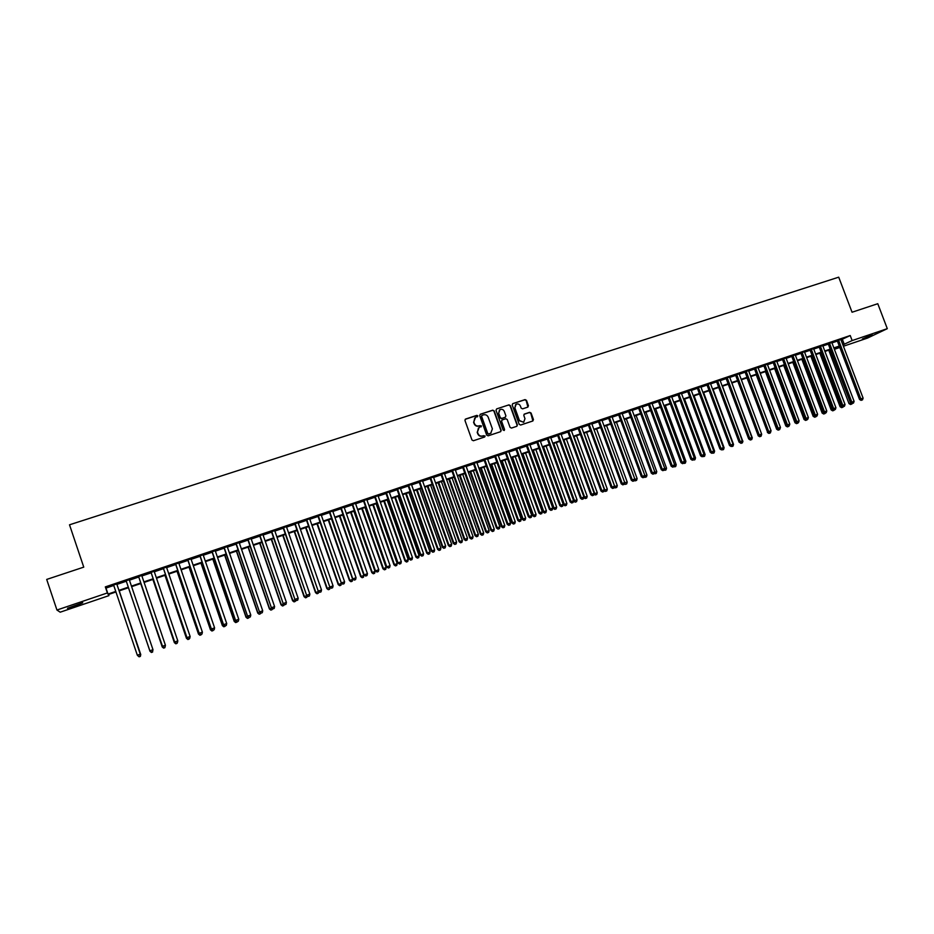 <?xml version="1.0" encoding="UTF-8"?>
<svg xmlns="http://www.w3.org/2000/svg" width="934" height="934" viewBox="0 0 934 934"><rect width="100%" height="100%" fill="white"/><g stroke="black" fill="none" stroke-linecap="round" stroke-linejoin="round"><path stroke-width="1.4" d="M477.869 415.875L476.865 415.361L465.634 419.027L464.957 420.463L471.962 439.996L473.41 440.731L484.641 436.995L485.108 435.991L482.644 435.956C480.52 436.435 478.979 435.653 478.021 433.609L477.437 431.987L479.072 427.62L481.489 425.927L479.025 425.892C476.9 426.359 475.359 425.577 474.402 423.546L473.818 421.923L475.418 417.58L477.869 415.875M477.496 416.844L476.597 415.572L465.155 419.343M484.688 436.972L483.824 435.676L482.644 435.956M481.092 426.896L480.204 425.624L479.025 425.892M862.397 338.937L872.216 334.816L862.397 338.937M75.584 605.921L67.481 608.268L82.741 602.769L75.584 605.921M527.792 407.131L528.434 405.73L526.484 400.336L525.06 399.6L512.708 403.663L512.217 405.006L519.187 424.305L520.612 425.04L532.812 420.989L533.454 419.576L531.084 413.05L529.671 412.314L524.313 414.101L523.811 415.455L524.978 418.689L523.612 422.331L519.444 420.522L514.856 407.819L516.175 404.224C518.043 403.546 519.456 404.142 520.39 406.01L521.16 408.123L522.585 408.847L527.792 407.131M108.554 594.479L108.939 595.635L60.185 612.19L56.939 610.03L46.7 579.43L83.756 567.136L69.513 524.803L838.709 277.176L852.053 312.236L877.773 303.713L887.3 328.663L867.417 338.108L843.425 346.245M56.939 610.03L107.363 592.95L108.017 594.059L115.769 591.432M840.997 339.848L850.232 335.528L105.32 586.891L107.363 592.95M850.232 335.528L852.147 340.571L887.3 328.663M494.191 410.902L492.755 410.166L480.368 414.217L479.702 415.642L486.696 435.104L488.143 435.828L500.659 431.66L501.173 430.294L494.191 410.902L492.475 410.388L480.193 414.287M496.678 408.882L508.972 404.866L510.396 405.601L517.366 424.912L516.852 426.278L511.47 428.076L510.046 427.34L507.209 419.494L505.784 418.759L502.142 419.973L501.628 421.339L504.582 429.523L504.22 430.481L503.122 430.002L496.012 410.306L496.678 408.882L508.972 404.866M116.762 583.948L113.598 585.023M129.277 579.722L126.148 580.785M141.758 575.519L138.606 576.57M154.157 571.328L151.004 572.39M166.497 567.16L163.333 568.222M178.779 563.015L175.592 564.089M190.991 558.894L187.804 559.968M203.133 554.784L199.934 555.87M215.217 550.71L212.006 551.796M227.242 546.647L224.02 547.733M239.197 542.607L235.975 543.705M251.094 538.591L247.86 539.689M262.933 534.598L259.687 535.696M274.713 530.629L271.455 531.726M286.423 526.671L283.165 527.768M298.086 522.736L294.805 523.834M309.679 518.814L306.399 519.923M321.214 514.926L317.922 516.035M332.702 511.05L329.398 512.159M344.121 507.185L340.805 508.306M355.48 503.356L352.165 504.477M366.793 499.538L363.454 500.659M378.036 495.732L374.697 496.865M389.233 491.961L385.882 493.082M400.371 488.202L397.02 489.334M411.45 484.454L408.088 485.587M422.483 480.73L419.109 481.874M433.458 477.029L430.072 478.173M444.374 473.34L440.988 474.484M455.243 469.674L451.846 470.818M466.054 466.019L462.645 467.175M476.807 462.388L473.398 463.544M487.513 458.769L484.092 459.925M498.172 455.173L494.74 456.329M508.773 451.601L505.341 452.757M519.316 448.04L515.883 449.196M529.823 444.491L526.367 445.658M540.261 440.965L536.817 442.132M550.663 437.451L547.207 438.618M561.007 433.96L557.54 435.127M571.304 430.481L567.837 431.66M581.555 427.025L578.076 428.192M591.759 423.581L588.268 424.76M601.905 420.148L598.414 421.327M612.015 416.739L608.513 417.918M622.067 413.342L618.565 414.533M632.073 409.968L628.57 411.147M642.032 406.605L638.517 407.784M651.955 403.254L648.429 404.445M661.821 399.927L658.295 401.118M671.639 396.611L668.102 397.802M681.411 393.307L677.874 394.498M691.137 390.027L687.599 391.218M700.827 386.758L697.278 387.949M710.459 383.5L706.91 384.703M720.056 380.266L716.495 381.457M729.606 377.032L726.045 378.235M739.109 373.822L735.548 375.036M748.578 370.635L745.005 371.837M757.999 367.447L754.415 368.661M767.374 364.283L763.79 365.498M776.703 361.131L773.119 362.345M785.996 358.002L782.4 359.216M795.243 354.873L791.647 356.087M804.443 351.768L800.847 352.982M813.607 348.674L810.011 349.888M822.737 345.592L819.13 346.818M831.82 342.533L828.201 343.747M105.32 586.891L105.997 588.081L113.75 585.466M116.913 584.392L126.3 581.217M129.429 580.166L138.757 577.014M141.898 575.951L151.156 572.834M154.308 571.76L163.485 568.666M166.649 567.592L175.744 564.521M178.919 563.447L187.944 560.4M191.131 559.326L200.086 556.302M203.285 555.228L212.158 552.227M215.369 551.142L224.172 548.165M227.394 547.079L236.115 544.137M239.349 543.039L248.012 540.121M251.246 539.023L259.839 536.128M263.084 535.03L271.596 532.147M274.865 531.049L283.306 528.2M286.575 527.091L294.957 524.266M298.226 523.157L306.539 520.343M309.831 519.234L318.074 516.455M321.366 515.346L329.539 512.579M332.843 511.47L340.957 508.726M344.272 507.606L352.305 504.897M355.632 503.765L363.606 501.079M366.934 499.947L374.849 497.273M378.188 496.152L386.034 493.502M389.385 492.37L397.16 489.743M400.523 488.61L408.24 486.007M411.602 484.863L419.261 482.283M422.623 481.138L430.224 478.582M433.598 477.437L441.128 474.892M444.514 473.748L451.986 471.226M455.383 470.082L462.797 467.572M466.194 466.428L473.538 463.941M476.959 462.797L484.244 460.334M487.665 459.178L494.892 456.738M498.312 455.582L505.481 453.165M508.913 451.998L516.023 449.604M519.467 448.437L526.519 446.055M529.963 444.888L536.957 442.529M540.412 441.362L547.347 439.015M550.803 437.848L557.691 435.524M561.159 434.357L567.977 432.057M571.456 430.878L578.228 428.589M581.707 427.422L588.42 425.145M591.899 423.978L598.566 421.724M602.056 420.545L608.664 418.315M612.155 417.136L618.705 414.918M622.207 413.739L628.71 411.544M632.225 410.353L638.669 408.181M642.183 406.99L648.57 404.831M652.095 403.64L658.435 401.503M661.961 400.312L668.242 398.188M671.779 396.997L678.014 394.884M681.551 393.693L687.739 391.603M691.288 390.412L697.418 388.334M700.967 387.143L707.05 385.077M710.611 383.886L716.647 381.843M720.196 380.64L726.185 378.62M729.746 377.418L735.688 375.41M739.261 374.207L745.145 372.222M748.718 371.008L754.555 369.035M758.139 367.833L763.93 365.871M767.514 364.669L773.259 362.719M776.843 361.516L782.54 359.59M786.136 358.376L791.787 356.461M795.383 355.247L800.987 353.356M804.583 352.141L810.152 350.262M813.747 349.047L819.27 347.179M822.877 345.965L828.341 344.121M831.961 342.895L837.378 341.062M840.857 339.474L837.238 340.7M839.806 347.471L834.389 349.316M115.944 591.969L108.309 594.561L108.939 595.635M839.444 346.514L834.027 348.359M830.408 349.585L824.944 351.441M821.336 352.655L815.826 354.535M812.218 355.749L806.661 357.64M803.065 358.854L797.461 360.757M793.865 361.983L788.214 363.898M784.618 365.112L778.921 367.05M775.337 368.265L769.593 370.214M766.008 371.428L760.218 373.39M756.645 374.604L750.808 376.589M747.235 377.803L741.339 379.799M737.778 381.014L731.836 383.022M728.275 384.236L722.297 386.267M718.736 387.47L712.7 389.513M709.151 390.716L703.069 392.782M699.519 393.985L693.378 396.074M689.841 397.277L683.653 399.367M680.115 400.569L673.881 402.682M670.355 403.885L664.062 406.021M660.536 407.212L654.197 409.361M650.683 410.563L644.285 412.723M640.771 413.914L634.326 416.109M630.824 417.3L624.321 419.494M620.818 420.685L614.268 422.915M610.778 424.094L604.17 426.336M600.679 427.515L594.024 429.78M590.533 430.959L583.82 433.236M580.341 434.415L573.581 436.715M570.102 437.894L563.284 440.206M559.816 441.385L552.94 443.72M549.472 444.888L542.537 447.246M539.093 448.413L532.1 450.795M528.644 451.963L521.592 454.356M518.16 455.512L511.05 457.929M507.617 459.096L500.449 461.524M497.028 462.692L489.801 465.144M486.381 466.299L479.095 468.775M475.686 469.93L468.343 472.417M464.934 473.573L457.532 476.083M454.134 477.239L446.662 479.772M443.276 480.917L435.746 483.473M432.372 484.618L424.783 487.198M421.409 488.342L413.75 490.934M410.388 492.078L402.671 494.693M399.32 495.837L391.544 498.476M388.194 499.608L380.348 502.27M377.009 503.403L369.093 506.088M365.766 507.22L357.792 509.929M354.476 511.05L346.432 513.782M343.117 514.903L335.014 517.658M331.71 518.779L323.538 521.546M320.245 522.666L312.003 525.457M308.71 526.578L300.409 529.391M297.129 530.5L288.746 533.349M285.477 534.458L277.036 537.319M273.779 538.428L265.268 541.311M262.01 542.421L253.429 545.328M250.184 546.425L241.532 549.367M238.298 550.465L229.577 553.43M226.355 554.516L217.552 557.505M214.341 558.59L205.468 561.603M202.269 562.688L193.326 565.724M190.139 566.81L181.114 569.868M177.939 570.943L168.844 574.025M165.68 575.099L156.503 578.216M153.351 579.29L144.093 582.419M140.952 583.493L131.624 586.657M128.472 587.731L149.965 651.22L151.413 652.446L152.639 652.014L151.413 652.469L149.977 651.267L128.46 587.731L119.108 590.895M834.331 349.153L839.503 346.666M842.888 344.833L852.147 340.571M118.922 590.358L128.308 587.171M131.449 586.108L140.777 582.944M143.918 581.882L153.164 578.741M156.317 577.679L165.493 574.562M168.657 573.488L177.752 570.405M180.927 569.331L189.952 566.273M193.14 565.187L202.094 562.151M205.282 561.065L214.166 558.053M217.365 556.968L226.168 553.99M229.39 552.893L238.123 549.928M241.346 548.842L250.008 545.9M253.242 544.802L261.835 541.895M265.081 540.786L273.592 537.902M276.849 536.793L285.302 533.933M288.571 532.824L296.942 529.987M300.223 528.866L308.535 526.052M311.816 524.943L320.058 522.141M323.351 521.032L331.523 518.253M334.827 517.132L342.941 514.389M346.245 513.256L354.29 510.536M357.617 509.404L365.591 506.707M368.918 505.574L376.822 502.889M380.161 501.756L388.007 499.095M391.358 497.962L399.133 495.324M402.496 494.191L410.213 491.576M413.575 490.432L421.222 487.84M424.596 486.696L432.185 484.116M435.571 482.971L443.101 480.415M446.487 479.27L453.959 476.737M457.345 475.581L464.758 473.071M468.156 471.915L475.511 469.428M478.92 468.273L486.205 465.797M489.614 464.642L496.841 462.19M500.274 461.022L507.442 458.594M510.875 457.438L517.985 455.021M521.417 453.854L528.469 451.461M531.913 450.293L538.906 447.923M542.362 446.756L549.297 444.397M552.753 443.23L559.641 440.895M563.109 439.716L569.927 437.404M573.406 436.225L580.166 433.936M583.645 432.757L590.358 430.481M593.849 429.29L600.504 427.036M603.994 425.846L610.602 423.616M614.093 422.425L620.643 420.207M624.145 419.016L630.648 416.809M634.151 415.618L640.596 413.435M644.11 412.244L650.508 410.073M654.022 408.882L660.361 406.734M663.887 405.543L670.18 403.406M673.706 402.204L679.94 400.091M683.478 398.9L689.666 396.798M693.203 395.596L699.344 393.518M702.893 392.315L708.976 390.249M712.525 389.046L718.561 387.003M722.122 385.789L728.1 383.757M731.661 382.555L737.603 380.535M741.164 379.332L747.06 377.336M750.632 376.122L756.47 374.137M760.043 372.923L765.833 370.961M769.418 369.747L775.162 367.798M778.746 366.583L784.443 364.657M788.039 363.431L793.69 361.516M797.286 360.302L802.89 358.399M806.486 357.173L812.043 355.294M815.651 354.068L821.161 352.2M824.769 350.974L830.244 349.118M833.852 347.903L839.269 346.059M105.997 588.081L108.017 594.059M842.386 339.369L844.278 344.366M474.741 418.047L473.818 421.923M478.757 426.102C476.644 426.569 475.102 425.787 474.145 423.756L473.561 422.133M478.43 428.052L477.437 431.987M482.376 436.155C480.251 436.633 478.71 435.851 477.753 433.82L477.169 432.185M500.647 431.671L500.893 430.492L493.911 411.123M482.072 415.35L481.605 416.342L487.746 433.423L488.751 433.936L490.735 433.236L492.393 428.858L488.19 417.206C487.244 415.175 485.703 414.392 483.59 414.848L482.072 415.35M481.734 415.572L481.605 416.342M491.05 433.049L488.47 434.135L487.466 433.621L481.337 416.564M516.829 426.289L517.074 425.122L510.104 405.823L508.68 405.087M501.85 420.183L501.348 421.549L504.582 429.523M504.162 430.504L504.29 429.722M504.278 411.357C503.321 409.477 501.908 408.882 500.017 409.582L498.686 413.19L500.309 417.673L501.745 418.409L505.387 417.194L505.889 415.84L504.278 411.357M499.468 409.956L498.686 413.19M505.376 417.206L501.453 418.619L500.029 417.895L498.406 413.4M515.638 404.585L514.856 407.819M523.799 422.226L519.152 420.732L514.564 408.041M532.894 420.954L530.781 413.26L529.368 412.536L524.044 414.299M527.908 407.084L526.181 400.558L524.768 399.834L512.708 403.663M140.392 654.606L119.248 590.86M140.765 654.536L140.357 656.392L139.108 656.812L140.357 656.392L140.73 654.489L119.225 590.86M137.695 655.621L139.108 656.812L137.695 655.621M140.053 656.018L140.497 654.15L116.692 583.738L140.462 654.104L137.321 655.213L138.816 656.485L140.077 656.042L138.804 656.462L137.321 655.213L113.528 584.812M140.077 656.042L140.497 654.15M140.707 583.575L162.656 646.713M140.73 583.563L162.212 646.877L163.637 648.126L164.863 647.671L163.648 648.103M163.637 648.126L162.201 646.935M152.884 579.442L174.354 642.627L175.043 642.335M152.942 579.43L174.401 642.557L175.802 643.818L177.028 643.363L175.814 643.795L174.354 642.627M164.991 575.332L186.461 638.342L187.349 637.969M165.073 575.309L186.52 638.261L187.897 639.521L189.135 639.066L187.932 639.498L186.461 638.342M149.86 650.835L151.331 652.049L149.849 650.776L126.078 580.574L149.86 650.835L152.978 649.667L152.581 651.605L151.32 652.025L152.581 651.605L152.978 649.667L129.207 579.512M138.536 576.36L162.306 646.421L138.571 576.36M162.306 646.421L163.777 647.636L165.014 647.192L163.777 647.612L162.318 646.363L165.423 645.254L141.676 575.309M165.026 647.169L165.423 645.254M150.934 572.18L174.681 642.043L150.993 572.157M174.681 642.043L176.152 643.246L177.39 642.814L176.164 643.222L174.728 641.962L177.81 640.876L154.087 571.118M177.402 642.779L177.81 640.876M163.263 568.024L186.998 637.677L163.345 567.989M188.493 638.844L189.719 638.412L188.493 638.844L187.057 637.595L190.139 636.509L166.427 566.95M186.998 637.677L188.458 638.879M189.719 638.412L190.139 636.509M177.04 571.246L198.487 634.081L199.596 633.637M177.156 571.211L198.58 633.988L199.934 635.26L201.172 634.793L199.969 635.225M199.934 635.26L198.487 634.081M175.522 563.879L199.234 633.345L175.639 563.844M200.752 634.501L201.977 634.069L200.752 634.501L199.339 633.252L202.398 632.166L178.709 562.805M199.234 633.345L200.717 634.536M201.977 634.069L202.398 632.166M189.03 567.183L210.465 629.843L211.773 629.318M189.17 567.136L210.582 629.738L211.913 631.01L213.15 630.543L211.96 630.975M211.913 631.01L210.465 629.843M187.722 559.758L211.423 629.026L187.862 559.711M212.952 630.181L214.166 629.75L212.952 630.181L211.539 628.921L214.587 627.846L190.91 558.684M211.423 629.026L212.894 630.216M214.166 629.75L214.587 627.846M200.962 563.132L222.374 625.617L223.891 625.021M201.125 563.074L222.514 625.511L223.821 626.784L225.071 626.317L223.88 626.737M223.821 626.784L222.374 625.617M199.864 555.66L223.541 624.729L200.028 555.602M225.082 625.873L226.285 625.441L225.082 625.873L223.681 624.624L226.717 623.55L203.063 554.586M223.541 624.729L225.012 625.92M226.285 625.441L226.717 623.55M212.824 559.104L234.224 621.425L235.952 620.748M213.01 559.046L234.387 621.308L235.672 622.581L236.932 622.114L235.742 622.534M211.936 551.585L235.59 620.468L237.073 621.647L238.345 621.168L236.932 622.114M235.672 622.581L234.224 621.425M235.59 620.468L212.135 551.515M237.143 621.6L235.765 620.339L238.777 619.277L215.147 550.5M238.345 621.168L238.777 619.277M224.639 555.1L246.016 617.246L247.942 616.498M224.849 555.029L246.202 617.117L247.463 618.401L248.724 617.934L247.545 618.343M248.876 617.246L248.724 617.934M247.463 618.401L246.016 617.246M223.95 547.534L247.58 616.218L224.172 547.452M249.156 617.339L250.347 616.919L249.156 617.339L247.79 616.09L250.779 615.027L227.172 546.448M247.58 616.218L249.074 617.386M250.347 616.919L250.779 615.027M236.384 551.118L257.737 613.089L259.874 612.272M236.617 551.037L257.959 612.949L259.197 614.233L260.458 613.766L259.29 614.187M260.656 612.891L260.458 613.766M259.197 614.233L257.737 613.089M235.905 543.495L259.512 611.992L236.15 543.413M261.1 613.101L262.291 612.681L261.1 613.101L259.745 611.852L262.723 610.801L239.127 542.409M259.512 611.992L261.006 613.159M262.291 612.681L262.723 610.801M248.07 547.149L269.412 608.956L271.747 608.069M248.327 547.067L269.657 608.805L270.872 610.1L272.133 609.622L270.965 610.042M272.378 608.571L272.133 609.622M270.872 610.1L269.412 608.956M247.79 539.478L271.385 607.789L248.059 539.397M272.973 608.886L274.164 608.466L272.973 608.886L271.631 607.637L274.596 606.586L251.024 538.393M271.385 607.789L272.868 608.945M274.164 608.466L274.596 606.586M259.699 543.203L281.017 604.835L283.551 603.889M259.979 543.109L281.286 604.683L282.488 605.979L283.749 605.512L282.593 605.921M284.041 604.263L283.749 605.512M282.488 605.979L281.017 604.835M259.617 535.486L283.189 603.609L259.909 535.392M284.8 604.695L285.979 604.286L284.8 604.695L283.469 603.446L286.411 602.407L262.863 534.4M283.189 603.609L284.683 604.765M285.979 604.286L286.411 602.407M271.385 531.516L294.934 599.441L271.701 531.411M296.557 600.527L297.724 600.118L296.557 600.527L295.237 599.278L298.168 598.239L274.643 530.419M294.934 599.441L296.428 600.597M297.724 600.118L298.168 598.239M283.084 527.57L306.621 595.308L283.434 527.453M308.255 596.382L309.423 595.974L308.255 596.382L306.947 595.133L309.866 594.094L286.353 526.461M306.621 595.308L308.127 596.452M309.423 595.974L309.866 594.094M271.269 539.28L292.575 600.749L295.296 599.721M271.572 539.175L292.867 600.585L294.035 601.881L295.307 601.403L294.152 601.811M295.646 599.99L295.307 601.403M294.035 601.881L292.575 600.749M282.78 535.38L304.064 596.674L306.982 595.577M283.107 535.264L304.379 596.499L305.535 597.807L306.807 597.328L305.663 597.737M307.193 595.74L306.807 597.328M305.535 597.807L304.064 596.674M294.233 531.493L315.505 592.623L318.611 591.467M294.584 531.364L315.844 592.448L316.976 593.744L318.249 593.265L317.105 593.674M318.681 591.514L318.249 593.265M316.976 593.744L315.505 592.623M294.735 523.635L318.249 591.187L295.109 523.507M319.895 592.249L321.051 591.841L319.895 592.249L318.599 591L321.506 589.973L298.016 522.526M318.249 591.187L319.755 592.331M321.051 591.841L321.506 589.973M305.628 527.628L326.877 588.595L330.029 587.252M306.002 527.488L327.239 588.408L328.348 589.704L329.632 589.237L328.499 589.634M330.087 587.393L329.632 589.237M328.348 589.704L326.877 588.595M306.329 519.724L329.819 587.089L306.714 519.596M331.465 588.151L332.621 587.743L331.465 588.151L330.192 586.891L333.076 585.875L309.609 518.615M329.819 587.089L331.325 588.222M332.621 587.743L333.076 585.875M316.965 523.776L338.201 584.579L341.412 583.388L320.199 522.678M317.373 523.635L338.587 584.38L339.672 585.688L340.957 585.209L339.836 585.618M341.412 583.388L340.957 585.209M339.672 585.688L338.201 584.579M317.852 515.837L341.33 583.014L318.272 515.696M342.988 584.065L344.144 583.657L342.988 584.065L341.727 582.816L344.599 581.789L321.144 514.716M341.33 583.014L342.825 584.147M344.144 583.657L344.599 581.789M328.243 519.946L349.468 580.586L352.69 579.384L331.488 518.849M328.675 519.806L349.876 580.388L350.939 581.695L352.235 581.217L351.102 581.613M352.69 579.384L352.235 581.217M350.939 581.695L349.468 580.586M329.328 511.96L352.772 578.952L329.76 511.809M354.453 580.002L355.597 579.594L354.453 580.002L353.204 578.741L356.052 577.737L332.632 510.84M352.772 578.952L354.278 580.084M355.597 579.594L356.052 577.737M339.474 516.14L360.676 576.617L363.898 575.414L342.731 515.031M339.929 515.988L361.108 576.406L362.159 577.714L363.443 577.235L362.322 577.632M363.898 575.414L363.443 577.235M362.159 577.714L360.676 576.617M340.735 508.108L364.167 574.924L341.202 507.956M365.859 575.951L366.992 575.554L365.859 575.951L364.61 574.702L367.459 573.698L344.051 506.987M364.167 574.924L365.673 576.044M366.992 575.554L367.459 573.698M350.647 512.346L371.825 572.659L375.059 571.456L353.904 511.237M351.114 512.194L372.281 572.449L373.308 573.768L374.604 573.278L373.495 573.674M375.059 571.456L374.604 573.278M373.308 573.768L371.825 572.659M352.095 504.278L375.503 570.908L352.573 504.115M377.196 571.935L378.328 571.526L377.196 571.935L375.97 570.686L378.807 569.682L355.41 503.157M375.503 570.908L377.009 572.017M378.328 571.526L378.807 569.682M361.762 508.575L382.928 568.736L386.174 567.522L365.031 507.466M362.252 508.411L383.395 568.502L384.411 569.822L385.707 569.343L384.598 569.74M386.174 567.522L385.707 569.343M384.411 569.822L382.928 568.736M363.384 500.461L386.781 566.915L363.898 500.285M388.486 567.93L389.618 567.533L388.486 567.93L387.271 566.681L390.085 565.677L366.723 499.34M386.781 566.915L388.287 568.024M389.618 567.533L390.085 565.677M372.829 504.827L393.973 564.813L397.219 563.611L376.098 503.718M373.343 504.652L394.463 564.591L395.456 565.911L396.752 565.42L395.654 565.817M397.219 563.611L396.752 565.42M395.456 565.911L393.973 564.813M374.627 496.666L398.001 562.933L375.164 496.479M399.717 563.949L400.838 563.552L399.717 563.949L398.514 562.7L401.316 561.708L377.966 495.534M398.001 562.933L399.518 564.043M400.838 563.552L401.316 561.708M383.827 501.091L404.959 560.925L408.216 559.711L387.12 499.97M384.364 500.904L405.473 560.68L406.442 562.011L407.749 561.521L406.652 561.918M408.216 559.711L407.749 561.521M406.442 562.011L404.959 560.925M394.79 497.378L415.887 557.049L419.156 555.835L398.082 496.258M395.339 497.18L416.436 556.804L417.381 558.135L418.689 557.645L417.603 558.03M419.156 555.835L418.689 557.645M417.381 558.135L415.887 557.049M405.683 493.677L426.768 553.197L430.049 551.982L408.987 492.557M406.267 493.479L427.328 552.94L428.262 554.271L429.582 553.78L428.484 554.166M430.049 551.982L429.582 553.78M428.262 554.271L426.768 553.197M385.812 492.883L409.162 558.976L409.699 558.73L386.372 492.697M410.902 559.98L412.011 559.594L410.902 559.98L409.699 558.73L412.489 557.75L389.163 491.763M409.162 558.976L410.68 560.085M412.011 559.594L412.489 557.75M396.95 489.136L420.277 555.041L420.837 554.796L397.522 488.937M422.016 556.045L423.125 555.648L422.016 556.045L420.837 554.796L423.604 553.804L400.301 488.003M420.277 555.041L421.794 556.139M423.125 555.648L423.604 553.804M408.018 485.388L431.333 551.13L431.905 550.862L408.625 485.19M433.084 552.122L434.182 551.725L433.084 552.122L431.905 550.862L434.672 549.893L411.38 484.256M431.333 551.13L432.851 552.227M434.182 551.725L434.672 549.893M416.529 490L437.602 549.355L440.883 548.141L419.845 488.879M417.136 489.79L438.186 549.099L439.097 550.43L440.404 549.939L439.33 550.324M440.883 548.141L440.404 549.939M439.097 550.43L437.602 549.355M419.039 481.675L442.331 547.231L442.926 546.962L419.658 481.465M444.094 548.211L445.191 547.826L444.094 548.211L442.926 546.962L445.67 545.993L422.413 480.531M442.331 547.231L443.848 548.328M445.191 547.826L445.67 545.993M427.328 486.334L448.378 545.538L451.671 544.324L430.644 485.213M427.947 486.124L448.974 545.269L449.873 546.612L451.192 546.121L450.118 546.495M451.671 544.324L451.192 546.121M449.873 546.612L448.378 545.538M430.002 477.974L453.27 543.354L453.889 543.074L430.644 477.753M455.045 544.335L456.142 543.938L455.045 544.335L453.889 543.074L456.621 542.117L433.388 476.83M453.27 543.354L454.788 544.44M456.142 543.938L456.621 542.117M438.069 482.691L459.096 541.743L462.4 540.517L441.397 481.559M438.711 482.469L459.715 541.463L460.59 542.806L461.921 542.315L460.847 542.689M462.4 540.517L461.921 542.315M460.59 542.806L459.096 541.743M440.918 474.285L464.163 539.502L464.805 539.21L441.584 474.063M465.949 540.471L467.035 540.086L465.949 540.471L464.805 539.21L467.525 538.253L444.304 473.141M464.163 539.502L465.681 540.576M467.035 540.086L467.525 538.253M448.752 479.06L469.767 537.961L473.071 536.735L452.091 477.928M449.417 478.838L470.409 537.68L471.261 539.023L472.592 538.533L471.53 538.906M473.071 536.735L472.592 538.533M471.261 539.023L469.767 537.961M451.776 470.619L474.997 535.661L475.663 535.369L452.453 470.397M476.795 536.618L477.869 536.233L476.795 536.618L475.663 535.369L478.371 534.411L455.173 469.475M474.997 535.661L476.527 536.735M477.869 536.233L478.371 534.411M459.4 475.453L480.391 534.201L483.707 532.964L462.739 474.32M460.077 475.219L481.045 533.909L481.886 535.252L483.217 534.762L482.154 535.135M483.707 532.964L483.217 534.762M481.886 535.252L480.391 534.201M469.977 471.868L490.957 530.454L494.273 529.216L473.328 470.724M470.678 471.623L491.634 530.162L492.452 531.504L493.782 531.014L492.732 531.388M494.273 529.216L493.782 531.014M492.452 531.504L490.957 530.454M480.52 468.284L501.465 526.729L504.804 525.492L483.87 467.152M481.243 468.039L502.177 526.426L502.971 527.768L504.302 527.278L503.263 527.652M504.804 525.492L504.302 527.278M502.971 527.768L501.465 526.729M462.575 466.977L485.773 531.843L486.462 531.539L463.287 466.743M487.583 532.789L488.657 532.415L487.583 532.789L486.462 531.539L489.159 530.594L465.984 465.832M485.773 531.843L487.303 532.917M488.657 532.415L489.159 530.594M473.328 463.346L496.503 528.037L497.215 527.733L474.052 463.101M498.324 528.983L499.398 528.609L498.324 528.983L497.215 527.733L499.888 526.788L476.737 462.19M496.503 528.037L498.032 529.111M499.398 528.609L499.888 526.788M484.022 459.738L507.185 524.254L507.909 523.951L484.769 459.481M509.007 525.2L510.069 524.815L509.007 525.2L507.909 523.951L510.571 523.005L487.443 458.582M507.185 524.254L508.715 525.317M510.069 524.815L510.571 523.005M491.004 464.735L511.937 523.017L515.276 521.779L494.366 463.591M491.739 464.478L512.661 522.713L513.443 524.056L514.774 523.565L513.735 523.939M515.276 521.779L514.774 523.565M513.443 524.056L511.937 523.017M494.67 456.142L517.81 520.495L518.557 520.18L495.44 455.885M519.643 521.429L520.705 521.044L519.643 521.429L518.557 520.18L521.207 519.234L498.102 454.986M517.81 520.495L519.339 521.557M520.705 521.044L521.207 519.234M501.441 461.186L522.351 519.327L525.69 518.09L504.804 460.053M502.2 460.929L523.098 519.012L523.857 520.366L525.2 519.864L524.161 520.238M525.69 518.09L525.2 519.864M523.857 520.366L522.351 519.327M505.271 452.57L528.375 516.747L529.146 516.42L506.053 452.301M530.22 517.669L531.283 517.296L530.22 517.669L529.146 516.42L531.785 515.486L508.703 451.402M528.375 516.747L529.917 517.798M531.283 517.296L531.785 515.486M511.82 457.672L532.719 515.65L536.069 514.412L515.194 456.528M512.603 457.403L533.477 515.334L534.225 516.689L535.567 516.187L534.528 516.56M536.069 514.412L535.567 516.187M534.225 516.689L532.719 515.65M515.813 449.009L538.906 513.023L539.689 512.684L516.619 448.729M540.751 513.933L541.802 513.572L540.751 513.933L539.689 512.684L542.315 511.762L519.246 447.841M538.906 513.023L540.436 514.074M541.802 513.572L542.315 511.762M522.153 454.157L543.028 511.995L546.39 510.758L525.538 453.013M522.958 453.889L543.81 511.669L544.545 513.023L545.888 512.533L544.861 512.894M546.39 510.758L545.888 512.533M544.545 513.023L543.028 511.995M526.297 445.46L549.367 509.31L550.184 508.972L527.126 445.179M551.235 510.221L552.286 509.847L551.235 510.221L550.184 508.972L552.8 508.049L529.753 444.304M549.367 509.31L550.908 510.361M552.286 509.847L552.8 508.049M532.438 450.667L553.302 508.365L556.664 507.115L535.836 449.523M533.267 450.398L554.096 508.026L554.808 509.38L556.162 508.89L555.135 509.252M556.664 507.115L556.162 508.89M554.808 509.38L553.302 508.365M536.746 441.934L559.793 505.621L560.622 505.271L537.587 441.654M561.661 506.52L562.7 506.158L561.661 506.52L560.622 505.271L563.225 504.36L540.202 440.778M559.793 505.621L561.334 506.66M562.7 506.158L563.225 504.36M542.677 447.199L563.517 504.745L566.891 503.496L546.075 446.043M543.518 446.919L564.334 504.395L565.035 505.761L566.378 505.259L565.362 505.621M566.891 503.496L566.378 505.259M565.035 505.761L563.517 504.745M547.137 438.431L570.16 501.955L571.001 501.593L548.001 438.139M572.04 502.842L573.079 502.48L572.04 502.842L571.001 501.593L573.593 500.682L550.593 437.264M570.16 501.955L571.701 502.982M573.079 502.48L573.593 500.682M573.558 500.799L577.06 499.888L556.267 442.588M553.722 443.452L574.527 500.787L575.204 502.153L576.558 501.651L575.542 502.013M577.06 499.888L576.558 501.651M575.204 502.153L573.686 501.138M557.481 434.94L580.481 498.301L581.345 497.939L558.357 434.637M582.372 499.176L583.4 498.814L582.372 499.176L581.345 497.939L583.925 497.016L560.937 433.773M580.481 498.301L582.022 499.328M583.4 498.814L583.925 497.016M583.785 497.483L587.194 496.304L566.413 439.143M563.891 440.007L584.661 497.192L585.326 498.558L586.68 498.067L585.665 498.417M587.194 496.304L586.68 498.067M585.326 498.558L583.808 497.553M567.767 431.461L590.755 494.658L591.631 494.284L568.666 431.158M592.646 495.534L593.674 495.172L592.646 495.534L591.631 494.284L594.199 493.386L571.246 430.294M590.755 494.658L592.296 495.685M593.674 495.172L594.199 493.386M574.001 436.575L594.76 493.619L597.27 492.732L576.523 435.723M594.047 493.911L594.76 493.619L595.402 494.985L596.756 494.483L595.752 494.845M597.27 492.732L596.756 494.483M595.402 494.985L594.001 494.063M578.006 428.006L600.971 491.039L601.87 490.665L578.928 427.702M602.874 491.914L603.901 491.553L602.874 491.914L601.87 490.665L604.426 489.755L581.485 426.838M600.971 491.039L602.512 492.055M603.901 491.553L604.426 489.755M584.065 433.154L604.8 490.058L607.31 489.171L586.575 432.314M604.275 490.28L605.43 491.436L606.785 490.934L605.792 491.284M607.31 489.171L606.785 490.934M605.43 491.436L604.181 490.607M588.21 424.561L611.14 487.431L612.062 487.058L589.144 424.246M613.054 488.295L614.07 487.945L613.054 488.295L612.062 487.058L614.607 486.159L591.689 423.394M611.14 487.431L612.692 488.447M614.07 487.945L614.607 486.159M594.082 429.757L614.794 486.521L617.292 485.633L596.581 428.916M614.455 486.661L615.413 487.887L616.767 487.385L615.775 487.746M617.292 485.633L616.767 487.385M615.413 487.887L614.303 487.163M598.344 421.141L621.262 483.847L622.207 483.462L599.313 420.814M623.188 484.711L624.204 484.349L623.188 484.711L622.207 483.462L624.729 482.563L601.846 419.961M621.262 483.847L622.815 484.863M624.204 484.349L624.729 482.563M624.671 482.773L627.228 482.119L606.54 425.53M624.589 483.065L625.348 484.372L626.702 483.87L625.722 484.221M627.228 482.119L626.702 483.87M625.348 484.372L624.379 483.742M608.443 417.731L631.337 480.286L632.295 479.889L609.423 417.405M633.275 481.127L634.279 480.776L633.275 481.127L632.295 479.889L634.816 478.99L611.945 416.552M631.337 480.286L632.89 481.29M634.279 480.776L634.816 478.99M635.61 480.706L636.603 480.356L635.61 480.706L634.665 479.492L637.116 478.605L616.44 422.168M637.116 478.605L636.603 480.356M635.237 480.858L634.408 480.333M618.495 414.346L641.366 476.725L642.347 476.328L619.487 414.007M643.304 477.578L644.308 477.216L643.304 477.578L642.347 476.328L644.845 475.441L621.997 413.155M641.366 476.725L642.919 477.729M644.308 477.216L644.845 475.441M644.705 475.92L646.97 475.126L626.317 418.829M645.464 477.216L646.445 476.865L645.464 477.216L644.635 476.153M646.97 475.126L646.445 476.865M645.079 477.367L644.402 476.935M628.5 410.96L651.348 473.199L652.341 472.791L629.504 410.621M653.298 474.028L654.29 473.678L653.298 474.028L652.341 472.791L654.827 471.903L632.003 409.781M651.348 473.199L652.901 474.192M654.29 473.678L654.827 471.903M654.687 472.382L656.765 471.647L636.136 415.49M655.259 473.736L656.24 473.386L655.259 473.736L654.559 472.814M656.765 471.647L656.24 473.386M638.447 407.609L661.284 469.674L662.288 469.265L639.486 407.259M663.233 470.502L664.226 470.152L663.233 470.502L662.288 469.265L664.763 468.389L641.973 406.418M661.284 469.674L662.836 470.666M664.226 470.152L664.763 468.389M664.623 468.868L666.526 468.191L645.908 412.174M665.02 470.281L665.989 469.93L665.02 470.281L664.424 469.498M666.526 468.191L665.989 469.93M648.359 404.259L671.161 466.171L672.188 465.751L649.41 403.908M673.134 467L674.114 466.65L673.134 467L672.188 465.751L674.663 464.887L651.885 403.068M671.161 466.171L672.714 467.163M674.114 466.65L674.663 464.887M674.511 465.365L676.228 464.747L655.633 408.882M674.733 466.837L675.702 466.486L674.255 466.206M676.228 464.747L675.702 466.486M658.225 400.931L681.003 462.692L682.042 462.26L659.287 400.569M682.976 463.509L683.957 463.159L682.976 463.509L682.042 462.26L684.505 461.396L661.751 399.74M681.003 462.692L682.556 463.673M683.957 463.159L684.505 461.396M684.353 461.875L685.895 461.326L665.323 405.589M684.4 463.404L685.358 463.066L684.038 462.925M685.895 461.326L685.358 463.066M668.032 397.615L690.798 459.224L691.861 458.792L669.118 397.254M692.783 460.03L693.752 459.691L692.783 460.03L691.861 458.792L694.301 457.929L671.569 396.425M690.798 459.224L692.351 460.205M693.752 459.691L694.301 457.929M694.149 458.407L695.515 457.917L674.955 402.321M694.02 459.995L694.978 459.645L693.764 459.656M695.515 457.917L694.978 459.645M677.804 394.323L700.547 455.769L701.621 455.337L678.901 393.95M702.531 456.574L703.5 456.224L702.531 456.574L701.621 455.337L704.049 454.473L681.341 393.121M700.547 455.769L702.099 456.749M703.5 456.224L704.049 454.473M703.909 454.951L705.088 454.531L684.552 399.063M703.594 456.598L704.551 456.259L703.372 456.282M705.088 454.531L704.551 456.259M687.529 391.031L710.249 452.336L711.334 451.893L688.65 390.657M712.245 453.13L713.214 452.792L712.245 453.13L711.334 451.893L713.763 451.029L691.078 389.84M710.249 452.336L711.801 453.305M713.214 452.792L713.763 451.029M713.611 451.507L714.615 451.145L694.102 395.829M713.132 453.212L714.078 452.873L712.911 452.908M714.615 451.145L714.078 452.873M723.266 448.087L724.107 447.783L703.617 392.595M722.624 449.849L723.57 449.511L722.402 449.546M724.107 447.783L723.57 449.511M732.886 444.677L733.552 444.444L713.074 389.385M732.069 446.499L733.003 446.16L731.847 446.195M733.552 444.444L733.003 446.16M739.471 442.354L741.012 443.335L742.402 442.833L741.012 443.335M742.46 441.292L722.496 386.197M742.95 441.117L742.402 442.833M751.987 437.906L731.882 383.01M750.831 439.844L751.765 439.505L750.621 439.54M752.314 437.801L751.765 439.505M750.376 440.019L748.834 439.073M737.708 381.037L758.49 435.641M760.148 436.54L761.082 436.201L759.937 436.236M761.63 434.497L761.082 436.201M759.681 436.715L758.151 435.781M697.208 387.773L719.904 448.915L721.013 448.46L698.34 387.388M721.9 449.709L722.869 449.359L721.9 449.709L721.013 448.46L723.418 447.608L700.757 386.571M719.904 448.915L721.457 449.884M722.869 449.359L723.418 447.608M706.84 384.516L729.512 445.506L730.633 445.051L707.995 384.131M731.52 446.289L732.489 445.95L731.52 446.289L730.633 445.051L733.038 444.199L710.4 383.314M729.512 445.506L731.077 446.475M732.489 445.95L733.038 444.199M716.436 381.282L739.074 442.121L740.218 441.654L717.592 380.885M741.094 442.903L742.051 442.564L741.094 442.903L740.218 441.654L742.612 440.813L719.986 380.08M739.074 442.121L740.639 443.078M742.051 442.564L742.612 440.813M725.975 378.06L748.601 438.747L749.757 438.279L727.154 377.663M750.632 439.517L751.578 439.178L750.632 439.517L749.757 438.279L752.139 437.439L729.536 376.857M748.601 438.747L750.165 439.704M751.578 439.178L752.139 437.439M735.478 374.849L758.081 435.384L759.249 434.917L736.669 374.441M760.113 436.155L761.058 435.816L760.113 436.155L759.249 434.917L761.619 434.077L739.051 373.647M758.081 435.384L759.646 436.341M761.058 435.816L761.619 434.077M744.935 371.662L767.514 432.045L768.705 431.566L746.149 371.253M769.558 432.804L770.492 432.477L769.558 432.804L768.705 431.566L771.064 430.737L748.508 370.448M767.514 432.045L769.079 433.002M770.352 432.921L768.951 433.434L770.352 432.921L771.064 430.737M747.002 377.885L767.923 432.29M768.951 433.434L767.421 432.5M754.345 368.475L776.901 428.718L778.115 428.239L755.571 368.066M778.956 429.477L779.89 429.138L778.956 429.477L778.115 428.239L780.45 427.41L757.929 367.272M776.901 428.718L778.466 429.663M779.89 429.138L780.45 427.41M756.248 374.744L776.644 429.22L777.31 428.963M778.652 429.967L779.575 429.64L778.431 429.64M778.185 430.154L776.644 429.22M763.72 365.311L786.253 425.402L787.479 424.923L764.958 364.89M788.308 426.161L789.242 425.822L788.308 426.161L787.479 424.923L789.802 424.094L767.304 364.108M786.253 425.402L787.817 426.348M789.242 425.822L789.802 424.094M765.448 371.615L785.833 425.974L786.65 425.647M787.852 426.71L788.763 426.383L787.455 426.137M787.362 426.896L785.833 425.974M773.048 362.17L795.558 422.11L796.795 421.619L774.309 361.738M797.624 422.857L798.547 422.53L797.624 422.857L796.795 421.619L799.119 420.802L776.633 360.956M795.558 422.11L797.122 423.055M798.547 422.53L799.119 420.802M774.613 368.51L794.974 422.728L795.943 422.343M796.994 423.464L797.916 423.137L796.994 423.464L796.457 422.647M796.515 423.651L794.974 422.728M782.33 359.03L804.816 418.829L806.077 418.339L783.603 358.598M806.894 419.564L807.817 419.238L806.894 419.564L806.077 418.339L808.389 417.51L785.926 357.815M804.816 418.829L806.392 419.763M807.817 419.238L808.389 417.51M783.743 365.416L804.081 419.506L805.201 419.062M806.112 420.23L807.023 419.915L806.112 420.23L805.412 419.179M805.622 420.428L804.081 419.506M791.577 355.912L814.039 415.56L815.312 415.058L792.861 355.48M816.118 416.295L817.04 415.969L816.118 416.295L815.312 415.058L817.612 414.241L795.173 354.698M814.039 415.56L815.615 416.494M817.04 415.969L817.612 414.241M792.826 362.334L813.14 416.295L814.425 415.793M814.366 415.758L814.681 417.218L816.082 416.692L815.184 417.019M814.681 417.218L813.14 416.295M800.777 352.807L823.216 412.314L824.5 411.801L802.084 352.363M825.306 413.038L826.216 412.711L825.306 413.038L824.5 411.801L826.788 410.995L804.384 351.593M823.216 412.314L824.792 413.237M826.216 412.711L826.788 410.995M801.862 359.263L822.154 413.097L823.601 412.536M823.333 412.384L823.706 414.007L825.107 413.493L824.208 413.809M823.706 414.007L822.154 413.097M809.941 349.713L832.357 409.08L833.653 408.567L811.261 349.269M834.447 409.793L835.358 409.477L834.447 409.793L833.653 408.567L835.93 407.761L813.549 348.499M832.357 409.08L833.922 410.003M835.358 409.477L835.93 407.761M810.864 356.216L831.143 409.921L832.731 409.302M812.16 355.772L832.684 410.832L834.085 410.306L833.198 410.621M832.684 410.832L831.143 409.921M819.06 346.631L841.452 405.858L842.76 405.333L820.391 346.187M843.554 406.57L844.453 406.243L843.554 406.57L842.76 405.333L845.036 404.527L822.667 345.417M841.452 405.858L843.028 406.78M844.453 406.243L845.036 404.527M819.83 353.169L840.086 406.745L841.838 406.08M821.138 352.725L841.627 407.656L843.04 407.131L842.141 407.457M841.627 407.656L840.086 406.745M828.131 343.572L850.512 402.647L851.831 402.122L829.485 343.117M852.614 403.36L853.513 403.033L852.614 403.36L851.831 402.122L854.096 401.328L831.75 342.346M850.512 402.647L852.077 403.57L850.535 404.492L851.936 403.978M853.513 403.033L854.096 401.328M828.75 350.145L848.983 403.593L850.886 402.869M830.069 349.701L851.049 404.294M850.535 404.492L848.983 403.593M837.179 340.525L859.525 399.448L860.856 398.923L838.534 340.058M861.627 400.161L862.526 399.845L861.627 400.161L860.856 398.923L863.109 398.129L840.787 339.299M859.525 399.448L861.09 400.371M862.526 399.845L863.109 398.129"/></g></svg>
